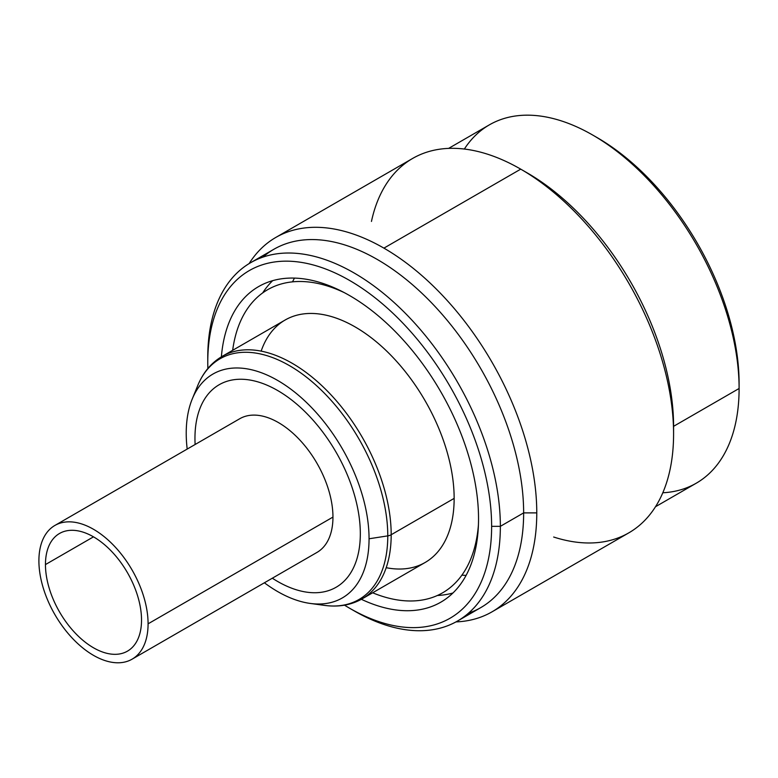 <?xml version="1.0" encoding="UTF-8"?>
<svg xmlns="http://www.w3.org/2000/svg" width="778" height="778" viewBox="0 0 778 778"><rect width="100%" height="100%" fill="white"/><g stroke="black" fill="none" stroke-linecap="round" stroke-linejoin="round"><path stroke-width="1.17" d="M192.234 399.026L197.7 385.655C203.077 372.555 211.246 362.791 222.197 356.353L285.166 320.001A139.991 80.824 60 0 1 393.036 357.51A139.991 80.824 60 0 1 454.148 498.387L391.188 534.739L454.148 498.387A139.991 80.824 60 0 1 425.148 562.475L362.188 598.827A139.991 80.824 -120 0 0 391.188 534.739A139.991 80.824 -120 0 0 330.076 393.863A139.991 80.824 -120 0 0 222.197 356.353A139.991 80.824 60 0 1 330.076 393.863A139.991 80.824 60 0 1 391.188 534.739A7.615 4.396 180 0 1 387.775 535.877A138.97 80.231 -120 0 0 307.329 377.845A138.97 80.231 -120 0 0 197.7 385.655A138.97 80.231 60 0 1 307.329 377.845A138.97 80.231 60 0 1 387.775 535.877A7.615 4.396 0 0 0 391.188 534.739A139.991 80.824 60 0 1 362.188 598.827C351.141 605.099 338.595 607.278 324.562 605.391A138.97 80.231 -120 0 0 387.775 535.877A138.97 80.231 60 0 1 324.562 605.391L310.257 603.436A129.284 74.639 -120 0 0 369.054 538.775L387.775 535.877L369.054 538.775A129.284 74.639 -120 0 0 294.22 391.762A129.284 74.639 -120 0 0 192.234 399.026A129.284 74.639 -120 0 0 186.224 433.21A129.284 74.639 -120 0 0 187.187 449.071A129.284 74.639 60 0 1 186.224 433.21A129.284 74.639 60 0 1 277.639 380.432A129.284 74.639 60 0 1 369.054 538.775A129.284 74.639 60 0 1 264.384 582.79A129.284 74.639 -120 0 0 310.257 603.436M272.329 578.21A116.933 67.511 -120 0 0 360.321 533.727A116.933 67.511 -120 0 0 277.639 390.517A116.933 67.511 -120 0 0 194.957 438.257A116.933 67.511 -120 0 0 195.122 444.491M232.661 350.314A174.992 101.033 60 0 1 344.411 292.693M478.431 524.81A174.992 101.033 60 0 1 372.652 592.787M386.189 567.697A139.991 80.824 -120 0 0 454.148 498.387A139.991 80.824 -120 0 0 370.873 337.458A139.991 80.824 -120 0 0 261.155 351.131M662.798 492.775A206.89 119.452 -120 0 0 739.1 388.494L739.1 383.457A200.724 115.883 -120 0 0 595.005 136.393M592.807 135.109L597.173 137.628A200.724 115.883 60 0 1 739.1 383.457L739.1 388.494A206.89 119.452 -120 0 0 592.807 135.109A206.89 119.452 -120 0 0 464.349 149.045M448.614 148.394L489.362 124.859A206.89 119.452 60 0 1 648.794 180.292A206.89 119.452 60 0 1 739.1 388.494L673.583 426.325A206.89 119.452 -120 0 0 524.041 171.102M275.83 237.426A216.167 124.811 -120 0 0 249.116 263.596A216.167 124.811 60 0 1 383.914 248.133A216.167 124.811 -120 0 0 275.83 237.426L412.641 158.44A216.167 124.811 60 0 1 520.725 169.147L383.914 248.133A216.167 124.811 60 0 1 536.771 512.887A216.167 124.811 60 0 1 455.976 621.904A216.167 124.811 -120 0 0 491.997 611.848A216.167 124.811 -120 0 0 536.771 512.887A216.167 124.811 -120 0 0 383.914 248.133L520.725 169.147L527.29 172.94A206.89 119.452 60 0 1 673.583 426.325L673.583 433.9A216.167 124.811 -120 0 0 520.725 169.147L520.725 169.147A216.167 124.811 -120 0 0 371.456 221.429M520.725 169.147A216.167 124.811 60 0 1 673.583 433.9A216.167 124.811 60 0 1 628.809 532.862L491.997 611.848M553.664 537.024A216.167 124.811 -120 0 0 673.583 433.9L673.583 426.325L739.1 388.494A206.89 119.452 60 0 1 696.252 483.206L655.504 506.731M468.492 613.181A206.89 119.452 -120 0 0 523.643 512.887L536.771 512.887L523.643 512.887A206.89 119.452 -120 0 0 425.624 296.836A206.89 119.452 -120 0 0 262.915 257.119M250.613 262.701L273.905 249.252A206.89 119.452 60 0 1 433.336 304.684A206.89 119.452 60 0 1 523.643 512.887A206.89 119.452 60 0 1 480.794 607.599L457.503 621.048A206.89 119.452 -120 0 0 500.351 526.336L523.643 512.887L500.351 526.336A206.89 119.452 -120 0 0 410.045 318.134A206.89 119.452 -120 0 0 250.613 262.701A206.89 119.452 -120 0 0 207.765 357.413A206.89 119.452 60 0 1 354.058 272.952A206.89 119.452 60 0 1 500.351 526.336L491.628 526.336A200.724 115.883 -120 0 0 349.692 280.508A200.724 115.883 -120 0 0 207.765 362.451L207.765 357.413L207.765 362.451A200.724 115.883 -120 0 0 207.862 368.5A200.724 115.883 -120 0 1 207.765 362.451A200.724 115.883 -120 0 1 349.692 280.508A200.724 115.883 -120 0 1 491.628 526.336L500.351 526.336A206.89 119.452 60 0 1 354.058 610.798L349.692 608.279A200.724 115.883 -120 0 0 491.628 526.336A200.724 115.883 -120 0 1 344.498 605.167A200.724 115.883 -120 0 0 349.692 608.279M351.86 609.514A206.89 119.452 -120 0 0 457.503 621.048M221.38 356.839A182.208 105.195 60 0 1 355.536 299.151A182.208 105.195 60 0 1 478.538 518.78A182.208 105.195 60 0 1 361.362 599.293A182.208 105.195 -120 0 0 440.795 602.191A182.208 105.195 -120 0 0 478.538 518.78A182.208 105.195 -120 0 0 398.997 335.415A182.208 105.195 -120 0 0 258.588 286.596A182.208 105.195 -120 0 0 221.38 356.839M262.663 292.936A182.208 105.195 60 0 1 272.65 280.673M294.454 278.096A182.208 105.195 -120 0 0 292.547 281.85M452.961 592.982A182.208 105.195 60 0 1 437.343 595.501M461.889 575.156A182.208 105.195 -120 0 0 466.09 575.38M93.486 536.839L45.455 564.575A67.939 39.221 -120 0 0 75.106 632.942A67.939 39.221 -120 0 0 127.456 651.147A67.939 39.221 -120 0 0 141.528 620.047A67.939 39.221 -120 0 0 111.876 551.68A67.939 39.221 -120 0 0 59.517 533.475A67.939 39.221 -120 0 0 45.455 564.575L93.486 536.839M38.9 560.792A77.197 44.57 60 0 1 93.486 529.273A77.197 44.57 60 0 1 148.083 623.83A77.197 44.57 60 0 1 93.486 655.348A77.197 44.57 60 0 1 38.9 560.792A77.197 44.57 -120 0 0 72.597 638.485A77.197 44.57 -120 0 0 132.095 659.17A77.197 44.57 -120 0 0 148.083 623.83A77.197 44.57 -120 0 0 114.376 546.137A77.197 44.57 -120 0 0 54.888 525.451A77.197 44.57 -120 0 0 38.9 560.792M45.455 564.575A67.939 39.221 -120 0 0 93.486 647.782A67.939 39.221 -120 0 0 141.528 620.047A67.939 39.221 -120 0 0 93.486 536.839A67.939 39.221 -120 0 0 45.455 564.575M54.888 525.451L239.77 418.72A77.197 44.57 60 0 1 299.258 439.395A77.197 44.57 60 0 1 332.955 517.088L148.083 623.83L332.955 517.088A77.197 44.57 60 0 1 316.967 552.429L132.095 659.17"/></g></svg>
